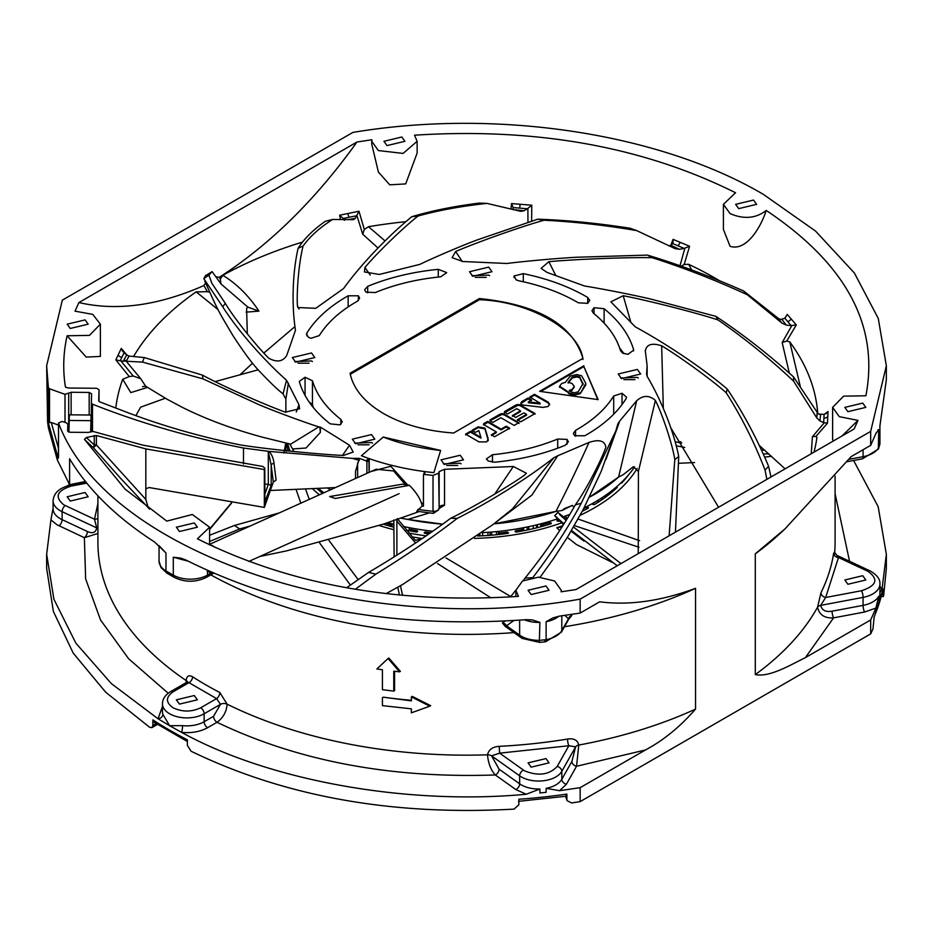 <?xml version="1.0" encoding="UTF-8"?>
<svg xmlns="http://www.w3.org/2000/svg" width="933" height="933" viewBox="0 0 933 933"><rect width="100%" height="100%" fill="white"/><g stroke="black" fill="none" stroke-linecap="round" stroke-linejoin="round"><path stroke-width="1.4" d="M559.637 790.683L546.12 788.338A24.41 14.088 0 0 0 561.806 779.3A4.887 3.79 -150.6 0 0 566.448 784.163L559.637 790.683L580.151 787.674L645.426 749.992L576.547 766.261A4.887 3.79 29.4 0 1 571.906 761.41L575.614 746.866L568.862 745.747L499.645 753.153L491.574 755.858L499.108 769.2A4.887 3.091 -54.6 0 1 495.318 774.961C390.53 778.554 297.767 761.001 217.016 722.282A4.887 2.822 60 0 1 213.564 716.299L220.491 704.333L216.584 698.607L188.967 682.664A4.887 2.962 122.7 0 0 192.595 676.798A368.593 212.806 0 0 0 205.866 684.869A368.593 212.806 0 0 0 219.85 692.531L227.116 704.182A368.593 212.806 0 0 0 487.504 754.82C488.694 749.642 492.601 746.82 499.213 746.353A368.593 212.806 0 0 0 567.532 739.053C573.877 738.12 577.632 740.126 578.775 745.059A368.593 212.806 0 0 0 695.54 709.103L695.54 588.315A368.593 212.806 180 0 1 564.465 626.731M571.906 761.41L561.806 779.3L561.806 771.323A24.41 14.088 0 0 1 521.337 776.921A24.41 14.088 0 0 1 519.646 775.836L519.646 783.813A4.887 3.091 -54.6 0 1 515.856 789.575L495.318 774.961C490.91 770.192 488.297 763.486 487.504 754.82A4.887 2.822 180 0 1 491.574 755.858L519.646 775.836A4.887 3.091 -54.6 0 1 523.436 770.075L524.789 770.95C538.469 776.338 549.257 774.845 557.164 766.471A4.887 3.79 -150.6 0 1 561.806 771.323L575.614 746.866A4.887 2.822 0 0 1 578.775 745.059L576.547 766.261L566.448 784.163M182.518 725.641A4.887 0.711 96 0 1 181.655 732.405L169.619 725.722L182.518 725.641A24.41 14.088 0 0 0 204.14 721.734L204.14 713.768A24.41 14.088 0 0 1 169.619 713.768A24.41 14.088 0 0 1 162.47 703.797C162.482 699.027 165.211 694.957 170.634 691.598A4.887 2.822 60 0 1 173.072 691.843C165.607 697.161 165.607 702.467 173.072 707.785C182.273 712.101 191.487 712.101 200.688 707.785A4.887 2.822 -120 0 1 204.14 713.768L220.491 704.333A4.887 2.822 0 0 1 227.116 704.182C226.521 711.809 223.15 717.839 217.016 722.282L207.593 727.717C200.268 731.717 191.615 733.28 181.655 732.405C269.182 780.734 406.683 805.412 526.259 794.251L515.856 789.575M97.907 528.719A4.887 2.822 0 0 0 96.717 527.891C95.761 532.615 92.67 533.828 87.422 531.518A4.887 2.507 -64.9 0 1 84.355 537.688L56.785 524.661L50.93 519.821L53.111 507.96A24.41 14.088 0 0 0 53.076 508.707A24.41 14.088 0 0 0 60.237 518.678A24.41 14.088 0 0 0 62.114 519.658L62.114 511.681A4.887 2.507 -64.9 0 1 65.193 505.511L63.677 504.73C54.347 496.834 56.936 490.595 71.444 486.035A4.887 1.236 79.3 0 0 70.535 485.218C59.642 487.609 53.822 492.776 53.076 500.741A24.41 14.088 0 0 0 60.237 510.701A24.41 14.088 0 0 0 62.114 511.681L96.717 527.891L94.501 519.238A4.887 3.965 -171.2 0 0 97.907 518.27M188.081 561.165L173.305 557.223L180.687 558.109L185.48 559.823C283.725 608.899 397.318 628.842 526.259 619.664L532.288 619.897L539.904 622.381L539.356 641.496M519.646 620.177L519.646 635.128A4.887 3.091 125.4 0 0 520.602 637.332L522.352 638.452L539.671 642.394L545.618 641.752L561.421 632.142L568.78 619.104L564.943 615.372M847.899 584.268L844.82 579.988L862.745 575.696L865.812 579.988L847.899 584.268M531.145 767.148L528.066 762.867L545.98 758.576L549.059 762.867L531.145 767.148M179.463 704.1L176.384 699.82L194.309 695.528L197.376 699.82L179.463 704.1M70.255 501.056L67.188 496.776L85.101 492.484L88.18 496.776L70.255 501.056M264.82 501.896L271.188 485.288L271.188 465.182A2.437 1.913 -5.4 0 1 274.034 463.561L276.086 480.133L273.311 482.093L271.188 465.182L268.296 451.549L269.089 451.409L243.49 448.038C189.656 437.344 139.32 422.731 92.495 404.187L91.341 402.963L91.341 431.373L91.341 402.986M194.309 522.935L176.384 527.215L179.463 531.507L197.376 527.215L194.309 522.935M58.441 453.496L57.356 455.234L57.356 460.016L48.411 427.85L48.376 421.273A2.437 1.411 0 0 0 49.076 422.136A2.437 1.411 0 0 0 49.519 422.334L49.519 388.781L48.376 387.72L46.65 365.783L62.324 300.158L352.849 132.428C495.855 108.38 659.048 132.999 763.381 194.379L815.594 231.116L854.395 273.019L878.28 318.491L886.35 365.783L870.676 431.396L580.151 599.126C360.546 638.522 106.689 552.803 58.511 422.987L58.511 456.482M545.98 585.982L528.066 590.262L531.145 594.543L549.059 590.262L545.98 585.982M862.745 403.103L844.82 407.383L847.899 411.675L865.812 407.383L862.745 403.103M753.537 200.059L735.624 204.339L738.691 208.63L756.616 204.339L753.537 200.059M401.855 137.011L383.941 141.303L387.02 145.583L404.934 141.303L401.855 137.011M85.101 319.891L67.188 324.171L70.255 328.463L88.18 324.171L85.101 319.891M371.521 434.58L352.347 439.163L355.636 443.746L374.809 439.163L371.521 434.58M372.43 443.14L371.521 442.545L354.727 443.14M460.191 455.257L441.017 459.841L444.306 464.424L463.479 459.841L460.191 455.257M461.1 463.829L460.191 463.234L443.385 463.829M479.399 298.548L350.05 373.223C353.315 388.886 364.511 402.345 383.65 413.611C403.161 424.655 426.474 431.128 453.601 433.017L582.95 358.33C572.535 324.497 538.014 304.566 479.399 298.548L479.399 299.738L350.26 374.296M637.367 369.421L618.194 374.005L621.483 378.588L640.656 374.005L637.367 369.421M638.277 377.993L637.367 377.399L620.573 377.993M488.694 267.13L469.521 271.713L472.809 276.296L491.983 271.713L488.694 267.13M489.615 275.702L488.694 275.107L471.9 275.702M311.517 352.966L292.344 357.549L295.633 362.132L314.806 357.549L311.517 352.966M312.427 361.538L311.517 360.943L294.723 361.538M531.448 399.895L527.915 398.099L521.944 401.552L520.742 403.208L521.944 404.875L542.913 407.394L548.009 406.52L549.607 404.292L548.009 402.053L534.539 394.344L534.539 395.137L529.816 397.796L529.816 397.003L540.114 403.184L540.114 403.977L528.3 402.753L528.3 401.96L531.53 400.012L531.448 400.7L528.125 398.846L520.812 403.604M515.634 417.436L523.961 412.876L526.55 414.369L526.55 415.173L517.372 420.468L517.372 419.663L520.766 421.798L535.052 413.552L520.136 404.875L517.943 404.467L517.943 405.26L504.333 412.841L504.333 412.036L507.529 413.984L516.73 408.666L520.451 410.812L520.451 411.605L512.509 416.188L512.509 415.395L515.634 417.436M483.726 424.62L496.298 431.897L496.298 432.69L491.458 435.489L491.364 434.813L494.572 436.737L509.651 428.224L509.558 428.9L506.199 427.022L501.091 429.903L487.877 422.287L483.387 424.888L483.737 423.629L483.737 424.433M488.297 440.738L484.985 428.9L478.104 427.641L472.121 431.093L472.04 430.416L475.445 432.387L478.804 430.521L480.927 437.332L470.43 431.349L465.625 434.125L478.979 441.892L486.711 441.892L488.227 438.953L484.985 428.107L478.104 426.848L472.121 430.3L472.04 431.209M567.089 439.408L557.712 439.011C538.038 447.117 516.287 452.353 492.461 454.721L486.361 458.978L488.321 461.042L494.723 462.22C520.497 459.654 544.021 453.998 565.305 445.228L568.36 441.787L567.089 439.408L567.089 444.166M594.029 307.703L591.954 310.654L593.33 313.126C607.383 324.474 616.456 337.035 620.55 350.796L622.591 353.082L627.932 354.318L633.635 350.19L633.542 349.49C629.099 334.609 619.29 321.022 604.106 308.73L594.029 307.703L594.029 313.686M305.068 377.247L299.365 381.364L299.458 382.075C304.03 397.376 314.269 411.301 330.165 423.839L340.079 424.865L342.248 421.856L340.813 419.349C326.118 407.768 316.66 394.916 312.45 380.769L305.068 377.247L305.068 395.429M513.955 276.809L514.095 275.981L516.089 279.795L518.818 280.798C541.572 285.51 561.409 292.845 578.343 302.805L587.708 303.353L589.784 300.403L587.708 297.452C569.375 286.676 547.904 278.745 523.296 273.637L514.095 275.981L514.095 277.637M358.377 295.796L348.149 295.808C329.489 306.386 315.739 318.783 306.899 332.988L306.479 334.411L308.625 337.396L310.969 338.306L319.296 335.577C327.46 322.433 340.172 310.981 357.432 301.207L359.637 298.175L358.377 295.796L358.377 300.554M786.309 325.104L791.102 325.594L784.886 318.246L781.761 319.203L786.309 325.104L781.901 323.051L778.029 318.153L743.589 290.968C714.433 278.116 685.708 267.176 657.392 258.173L647.502 255.094L652.155 257.695C625.856 257.193 573.27 259.374 548.861 261.695L541.082 268.377L547.146 272.459L584.583 286.023C601.307 288.659 633.355 294.91 651.619 299.283L715.926 316.357L717.967 319.914C744.312 338.084 769.538 358.494 793.621 381.165L816.713 417.786L817.25 412.409L793.528 376.885C768.652 354.4 742.785 334.224 715.926 316.357M371.731 141.303L371.731 144.09L378.39 172.034L389.761 184.839L405.692 183.906L417.133 153.082L417.133 141.303L403.126 153.409L378.39 150.563L371.742 141.303L371.894 139.752L356.966 142.014C315.587 199.814 269.672 244.912 219.232 277.323L220.305 279.06L222.847 275.317C236.69 283.795 248.738 295.738 258.977 311.121L246.16 312.135M723.413 204.339L723.413 229.425L730.061 246.3C746.377 251.665 760.92 227.162 766.215 210.438C755.998 218.45 743.939 219.512 730.061 213.61L723.425 204.339L735.554 192.746C643.035 146.609 536.032 127.424 414.52 135.192L417.133 141.303M841.974 436.003L857.998 420.398L839.268 416.654L832.621 407.383L832.621 439.63L833.449 440.924M832.621 407.383L843.584 396.163L865.894 395.79C879.352 325.64 846.126 263.852 766.215 210.438M652.155 257.695L653.567 258.149C684.46 268.039 715.693 280.238 747.275 294.723L781.901 323.051M342.469 455.409L349.525 445.239L353.175 452.062L343.379 455.467C318.293 454.313 265.928 449.1 240.073 444.866C198.916 436.422 160.184 425.18 123.879 411.15L99.446 401.75L98.723 400.758L99.026 389.714L99.026 401.435L99.026 389.691L96.624 388.28L68.377 388.023L65.602 387.16M209.587 544.336L209.587 527.215L192.326 514.491L166.785 521.115L125.045 489.102L84.448 439.396L93.405 447.712L120.415 478.151L148.207 507.68A351.508 202.939 0 0 0 149.397 509.15M148.207 507.68L145.828 499.447L145.828 488.764L149.117 487.539L264.342 507.412L273.311 482.093M147.461 387.428L130.783 392.606L122.724 379.276A351.508 202.939 0 0 0 115.785 408.036M218.1 309.628L196.163 291.877A351.508 202.939 0 0 0 133.489 356.639M302.549 242.079A351.508 202.939 0 0 0 222.847 275.317M405.913 221.681A351.508 202.939 0 0 0 368.5 226.696L385.049 240.924M719.693 280.821A351.508 202.939 0 0 0 715.051 278.092A351.508 202.939 0 0 0 688.636 264.307L684.181 264.471L689.58 246.254L673.066 239.373L670.827 245.192M817.693 413.086A351.508 202.939 0 0 0 789.796 341.933L800.257 386.285M813.984 452.167A351.508 202.939 0 0 0 816.876 437.799L816.923 437.367M423.465 474.909L425.238 471.655L433.857 472.646L440.644 450.441L383.241 437.052L361.398 455.747L368.943 458.57L369.06 472.401M358.062 444.808L369.095 444.808M446.72 465.485L457.765 465.485M623.909 379.649L634.941 379.649M475.235 277.358L486.28 277.358M298.059 363.194L309.091 363.194M580.233 393.633L574.413 395.172L569.072 393.843L566.448 390.682L559.59 386.239L561.724 383.486L565.328 382.343L570.25 376.127L576.746 374.541L581.656 375.789L585.819 383.451L585.807 384.839L580.233 393.633L585.819 383.451M580.198 393.668L580.198 392.875L574.413 394.367L568.967 392.98L568.967 393.784M209.575 527.215L197.446 538.819C289.965 584.956 396.968 604.141 518.48 596.374L515.867 590.262L522.515 580.991L538.563 577.154L554.61 580.991L561.258 590.262L561.106 591.802L576.034 589.551L854.08 429.017L857.998 420.398M816.876 437.799L816.013 436.341L827.454 423.22L828.026 411.511L825.857 413.82M789.796 341.933L786.776 341.023L796.292 324.929L787.289 314.409L784.641 318.351M531.623 221.063L531.763 205.213L511.517 203.569L511.027 208.864M368.5 226.696L364.302 229.483L358.995 211.231L339.659 215.208L340.463 219.325M46.65 365.783L47.583 421.786L48.411 427.85M50.93 519.821L46.65 554.319L46.65 568.279L53.356 611.407L73.24 653.158L105.674 692.204L149.63 727.297L151.916 727.635L152.86 725.431L152.86 719.891L153.805 722.084L187.381 741.537M152.86 719.891A419.85 242.393 0 0 0 187.381 739.822L187.381 745.362L191.055 751.217C284.682 796.595 392.338 815.897 514.025 809.121L518.876 804.794L518.876 799.254A419.85 242.393 0 0 0 566.879 794.111L566.879 799.663L565.806 796.292M580.151 787.674L580.151 801.622L571.626 802.951L567.031 800.631L566.879 799.663M499.108 769.2L519.646 783.813A24.41 14.088 0 0 0 521.337 784.898A24.41 14.088 0 0 0 539.904 789.003L539.904 792.992L546.12 792.327L546.12 788.338M539.904 789.003L526.259 794.251M162.47 703.797L162.47 711.774A24.41 14.088 0 0 0 162.867 714.293L169.619 725.722L158.062 718.783L162.47 706.409M46.65 554.319L53.927 599.278L75.865 643.152L111.342 683.597L158.062 718.783A4.887 3.919 -17.5 0 0 162.867 714.293M66.721 486.175L69.52 484.554M784.268 529.571L778.915 534.516A368.593 212.806 180 0 1 755.287 553.817L784.956 528.941L851.164 456.61L870.676 445.344L870.676 431.396M97.907 495.796L97.907 542.365A368.593 212.806 0 0 0 186.227 680.577C186.588 675.993 188.711 674.734 192.595 676.798M513.978 632.621A368.593 212.806 180 0 1 210.8 574.856M382.413 697.662L382.413 705.628L411.383 708.835L411.383 712.824L429.786 706.188L411.383 696.881L411.383 700.87L383.23 697.184A368.593 212.806 0 0 0 411.383 700.298M411.383 696.881L412.234 696.38L430.684 705.663L429.786 706.188M394.589 671.27L394.589 690.63L393.761 691.108L393.761 671.177L399.557 671.818L388.058 658.523L376.862 668.973L382.413 669.754L382.413 689.685L393.761 691.108M388.058 658.523L388.874 658.057L400.397 671.34L399.557 671.818M870.676 445.344L875.889 433.507L878.734 429.681L878.338 449.158L862.465 458.803A4.887 1.236 79.3 0 0 863.072 456.68A24.41 14.088 0 0 0 878.734 447.618A419.85 242.393 0 0 0 879.889 444.038L879.901 425.763M877.918 429.821L878.734 429.681A24.41 14.088 180 0 1 876.157 432.865M879.912 425.623A24.41 14.088 180 0 1 879.889 426.101L886.35 379.731L886.35 365.783M580.151 801.622L870.676 633.892L870.676 619.944L805.401 657.625C788.712 665.894 769.305 677.44 755.287 674.594L755.287 553.817M870.676 619.944L875.889 608.094L864.588 612.025L833.589 617.856L805.401 657.625M755.287 674.594A368.593 212.806 0 0 0 817.576 607.185C819.256 614.859 824.585 618.416 833.589 617.856A4.887 1.236 -100.7 0 1 832.084 611.197C825.682 612.27 821.891 610.322 820.713 605.365L863.072 597.388A24.41 14.088 0 0 0 879.924 583.988L879.924 591.965A24.41 14.088 0 0 1 879.889 592.712L879.889 596.7L878.734 600.292L878.734 596.304L875.889 608.094M569.247 391.277L572.081 390.262L574.203 386.868M583.078 384.781L579.731 377.702L576.606 376.92L572.174 378.04L568.115 383.09M583.078 383.988L579.731 376.897L576.606 376.116L572.174 377.247L568.115 382.297L572.092 383.475L574.238 386.472L572.081 389.469L569.247 390.484L570.891 391.872L574.425 392.793L578.285 391.743L583.102 383.37M579.545 376.804L579.545 377.597M576.606 376.116L576.606 376.92M572.174 377.247L572.174 378.04M126.76 354.855L124.019 352.802L120.182 360.779L123.249 361.223L126.76 354.855L129.011 356.079L126.247 361.258L142.516 362.097L202.939 378.845L202.473 375.124L144.277 357.561L129.011 356.079M348.977 219.488L355.24 218.38L356.663 215.745L343.192 218.474L344.394 220.316M514.666 209.785L523.961 210.765L527.402 208.782L513.325 207.581L512.905 209.598M511.517 203.569L513.29 207.966M671.014 245.437L679.504 249.286L684.192 248.423L672.728 243.595L671.014 245.437L668.938 245.846M820.643 414.462L819.897 420.911L823.664 422.614L824.107 414.439L818.498 414.042L817.25 412.409M279.212 512.928L234.486 525.454L239.688 528.941L250.277 525.979M234.486 525.454L209.587 535.262M209.587 541.478L239.688 528.941M409.447 485.347L335.262 498.455L329.676 496.554L402.52 484.169L409.447 485.347C416.538 492.542 420.795 499.435 422.229 506.024L416.748 511.237L433.367 513.383L438.533 509.943L438.673 509.01A4.887 2.822 180 0 1 433.017 511.296L433.017 475.422L424.398 474.43L425.238 471.655M568.967 392.98L566.448 390.682M366.902 473.381L366.902 461.917L366.063 460.82L359.38 458.36L355.52 471.387L355.52 478.512L355.52 471.387M84.448 439.396L86.326 437.495L96.402 435.513L96.402 444.913A2.437 1.411 0 0 0 94.268 444.866L93.405 447.712L96.402 444.913L145.828 499.447M123.436 360.884L126.748 360.255M210.088 273.007L205.388 275.76L203.826 278.675L222.707 306.782L225.296 303.365L211.861 283.282L208.899 275.118L212.118 271.631L210.088 273.007M205.388 275.76L212.118 271.631L220.969 283.912L220.305 279.06M355.24 218.38L353.63 219.617M523.961 210.765L520.917 211.359M679.504 249.286L675.177 248.668M781.924 319.424L778.81 319.098M819.897 420.911L816.713 417.786M438.498 510.036L439 508.415A4.887 3.93 17 0 0 439.14 507.482L438.673 473.136L439.14 471.597L444.54 469.299L444.54 505.173L438.895 508.66M433.857 512.509L433.017 511.296A192.839 111.33 0 0 1 417.902 509.395M259.817 556.488L286.349 550.925L383.521 524.078L419.139 511.599M566.459 391.487L559.613 386.822M574.413 395.172L574.413 394.367M422.229 506.024L423.442 506.187L423.442 475.095L424.398 474.43L423.442 475.095M368.943 458.57L369.06 460.062L366.902 461.917M274.034 463.561C273.556 458.674 271.911 454.616 269.089 451.409L352.406 458.395L359.38 460.401M271.188 485.288L268.307 484.402L268.296 451.549M58.441 457.263L58.511 422.987L62.126 421.436L66.616 422.964L67.829 424.2L67.642 430.848L70.045 432.259L88.11 432.411L93.16 431.478L143.006 445.169L262.931 466.5L264.82 468.168L264.342 469.544L145.828 448.901L96.402 435.513M264.879 502.56L264.82 468.168L264.82 503.237M264.342 507.412L264.342 469.544M684.192 248.423L689.58 246.254M673.066 239.373L673.043 243.047M527.402 208.782L531.763 205.213M356.663 215.745L358.995 211.231M339.659 215.208L343.192 218.474M100.379 324.171L89.416 335.39L67.106 335.775L86.233 357.094L100.379 356.418L100.379 324.171L92.752 314.374L75.002 311.156L78.92 302.549C116.683 311.307 158.353 305.639 203.919 285.556L207.371 291.702L209.622 292.134M203.919 285.556L205.377 283.2M126.725 354.832L121.278 348.417L122.864 351.764M121.278 348.417L115.832 359.905L120.182 360.779M115.832 359.905L129.255 376.57L133.232 376.034L140.708 378.693L126.247 361.258M120.812 360.838L133.232 376.034M823.664 422.614L827.454 423.22M828.026 411.511L824.107 414.439M791.102 325.594L796.292 324.929M787.289 314.409L784.886 318.246M688.636 264.307L691.75 269.987M66.138 387.545L65.368 386.705C62.721 369.69 63.304 352.709 67.106 335.775M330.609 489.743L327.553 488.146M290.723 444.131L318.794 426.906L320.369 427.081L320.369 432.387L306.001 448.027L292.577 448.96L289.766 443.933M319.844 427.291L320.369 432.387M125.535 361.071L123.249 361.223M142.516 362.097L144.277 357.561M129.255 376.57L122.724 379.276M290.035 443.991L262.465 437.192C232.958 429.192 206.438 419.337 182.88 407.628L167.427 399.429L145.688 386.262L140.708 378.693M203.826 278.675L208.899 275.118M216.538 276.856L219.232 277.323M220.969 283.912L247.875 307.12L258.977 311.121M247.315 333.897L246.604 308.543L247.723 307.12M207.371 291.702L196.163 291.877M296.251 412.001L298.957 404.759L286.513 380.267L283.049 393.878L285.871 399.149L285.871 412.363M288.379 383.101L285.871 399.149M332.568 219.477L325.349 221.296C313.185 229.775 304.1 238.79 298.082 248.33L303.12 245.985C309.838 236.574 319.657 227.734 332.568 219.477L353.152 219.652M356.849 215.325L362.715 234.206L364.302 229.483M362.715 234.206L377.993 248.015M298.082 248.33C292.495 272.937 291.562 305.091 295.469 330.317L286.769 355.333C282.967 361.666 276.949 362.634 268.727 358.225C256.19 345.746 233.88 317.931 225.296 303.365M486.944 203.394L479.224 203.091C453.928 206.275 431.431 210.823 411.721 216.748L418.077 216.024C438.277 210.403 461.229 206.193 486.944 203.394L520.171 211.208M527.88 208.456L527.961 222.217M411.721 216.748C387.09 236.97 360.395 265.17 343.601 288.495L315.762 308.31L297.837 307.528L297.452 306.024L299.026 309.045M669.509 245.904L670.722 245.286M636.598 230.568L630.16 228.247C597.505 223.185 566.693 220.165 537.758 219.185L543.962 220.246C573.084 221.622 603.966 225.063 636.598 230.568L674.874 248.516M684.857 248.26L679.994 265.753M681.358 266.232L684.181 264.471M537.758 219.185L476.88 240.049C460.296 246.23 433.099 257.94 419.885 264.366L379.288 274.454L364.418 271.935L364.92 267.514L370.284 275.06M781.761 319.203L779.895 319.378L778.029 318.153M743.589 290.968L747.275 294.723M791.802 325.629L782.169 342.574L786.776 341.023M782.169 342.574L789.33 373.107M647.502 255.094L576.851 257.24C557.211 258.266 523.705 261.333 506.864 263.479L462.791 261.52L452.108 257.636L455.642 251.513L462.278 261.52M793.528 376.885L793.621 381.165M824.224 422.824L812.41 436.726L816.013 436.341M812.41 436.726L811.244 453.753M771.008 476.985L768.582 466.302C757.048 438.708 743.274 412.957 727.262 389.049L726.201 392.746C741.502 416.783 754.459 442.569 765.06 470.092L766.868 479.364M768.582 466.302L765.06 470.092M727.262 389.049C703.26 368.582 667.06 344.172 635.256 326.842L610.87 301.849L623.209 295.714L630.965 322.655M675.457 532.148L678.711 456.529L674.792 459.514L669.124 535.799M678.711 456.529C673.929 431.874 661.509 400.525 647.269 376.582L646.592 374.413M646.592 374.063L647.129 365.783L647.129 376.337M638.254 553.619L638.417 471.457L633.32 466.71L623.326 474.605L618.614 477.031L636.679 400.747L619.722 421.016L605.937 459.502M525.081 578.075L532.755 577.679C551.893 552.628 568.057 527.821 581.236 503.26L575.358 504.846C561.573 529.139 544.814 553.549 525.081 578.075L523.18 580.629M515.867 590.123L510.421 596.922M619.722 421.016L617.891 423.757M572.116 505.406L562.039 510.514L555.916 511.401C567.439 488.939 578.472 465.94 589.038 442.405L557.712 455.794L531.868 495.131L493.837 523.88A180.64 104.286 0 0 0 556.068 511.354M574.087 507.062L572.419 505.523L564.523 508.52L562.039 510.514M355.31 589.271L375.847 574.145C405.307 556.08 432.434 537.501 457.217 518.398L450.732 518.235C425.611 536.918 398.239 554.983 368.582 572.419L346.586 587.767M375.847 574.145L368.582 572.419M557.712 455.794L553.794 457.8L512.509 508.847L492.554 524.871L402.52 584.559L386.11 593.633M429.32 512.94L407.861 519.424L400.91 518.188M618.754 476.903A180.64 104.286 0 0 1 594.228 494.525A180.64 104.286 0 0 1 589.516 497.161L618.614 477.031M493.977 523.868L555.916 511.401M407.861 519.424L442.627 524.159A180.64 104.286 0 0 1 407.558 519.366M292.577 448.96L293.907 451.56A180.64 104.286 0 0 1 292.379 448.551M438.673 473.136L433.017 475.422M312.45 380.769L312.45 404.689L313.406 407.651M312.45 404.689L308.975 401.75M624.025 353.724L619.594 347.822M480.927 437.332L480.927 438.137L470.43 432.142L465.707 434.801L465.707 433.997M489.895 420.83L492.857 422.404L500.904 417.762L514.165 425.425L519.005 422.626L519.005 423.43L504.252 414.917L501.942 414.415L489.895 420.83L489.895 420.037L500.158 414.112L500.158 414.905M534.959 413.436L534.959 414.229L520.136 405.668L517.943 405.26M549.572 404.689L548.009 402.846L534.539 395.137M597.785 399.581L583.871 366.576L540.732 391.487M582.95 359.532C580.303 330.48 529.722 301.277 479.399 299.738M67.829 427.326L68.692 426.498L68.506 431.921M91.341 402.963L91.586 393.843L89.183 392.443L71.13 392.28L65.007 394.332L49.519 388.781M565.993 795.324L566.879 794.111M873.918 617.949L883.073 588.991L883.073 594.531L881.883 594.403M870.676 633.892L872.973 628.97L874.174 616.701A419.85 242.393 0 0 0 883.073 588.991M883.073 594.531L883.318 596.607L881.37 596.397M383.241 437.052L361.398 455.747A187.965 108.52 180 0 0 433.857 472.646L440.644 450.441A148.907 85.964 180 0 1 383.23 437.052M359.38 458.36L352.406 458.395M243.49 464.016L243.49 448.038M264.879 483.982L268.296 484.402L264.879 494.093M58.441 448.26L51.28 422.497L58.441 425.063M51.28 422.497L49.519 422.334L48.539 423.512L48.411 422.766M349.525 445.239L320.369 427.081M318.794 426.906C303.482 421.973 274.803 411.418 258.709 404.56L202.939 378.845M202.473 375.124C221.844 385.749 264.051 404.432 285.3 412.153L299.61 408.759L298.957 404.759M286.513 380.267C262.698 358.925 237.612 330.165 222.707 306.782M303.12 245.985C299.038 261.112 296.402 291.656 297.452 306.024M418.077 216.024C402.356 228.282 375.521 254.557 364.92 267.514M543.962 220.246C520.229 226.871 475.387 242.918 455.642 251.513M548.861 261.695L555.532 275.037M785.096 468.844L759.287 445.449M717.967 319.914C695.05 312.403 646.709 300.216 623.209 295.714M718.573 507.249L670.827 427.909M726.201 392.746C711.937 379.906 678.886 356.103 661.66 345.781L663.328 408.386M661.66 345.781C651.852 342.656 646.406 344.417 645.333 351.088L647.129 365.783M645.228 350.505L645.333 351.088M674.792 459.514C672.483 444.26 662.372 414.252 655.398 400.444L638.417 471.457M655.398 400.444C649.24 395.032 643 395.137 636.679 400.747M617.868 423.839L615.757 431.081L581.236 503.26M575.358 504.846C585.656 490.665 600.899 461.31 605.867 447.152L605.879 447.105M605.867 447.152C604.759 440.714 599.149 439.128 589.038 442.405M553.794 457.8C527.588 478.291 489.907 502.024 457.217 518.398M450.732 518.235C471.352 508.403 508.555 486.466 524.404 475.224L526.352 473.206L513.325 466.5L444.54 469.299M494.688 494.163L513.325 466.5M622.031 393.26L613.704 395.989C605.54 409.12 592.828 420.573 575.568 430.358L573.363 433.379L574.623 435.758L584.851 435.758C603.511 425.18 617.261 412.783 626.101 398.578L626.521 397.155L622.031 393.26L622.031 404.537M446.639 272.576L438.277 269.345C412.503 271.9 388.979 277.567 367.695 286.338L364.64 289.766L365.911 292.146L375.288 292.554C394.962 284.437 416.713 279.2 440.539 276.844L446.639 272.763M465.707 434.23L465.625 434.918M509.558 428.095L506.409 426.276L506.199 427.022M506.199 426.229L505.989 427.069M505.989 426.276L501.091 429.11L501.091 429.903M501.091 429.11L487.877 421.483L487.458 422.287M487.458 421.483L483.737 423.629M496.298 431.897L491.364 434.813M519.005 422.871L504.252 414.112L504.252 414.917M504.252 414.112L501.942 413.622L501.942 414.415M501.942 413.622L500.158 414.112M520.451 410.812L512.509 415.628M526.55 414.369L517.372 419.663M517.943 404.467L516.007 404.957L516.007 405.75M516.007 404.957L504.671 411.5L504.671 412.304M534.539 394.344L534.329 395.195M534.329 394.391L529.816 397.003M540.114 403.184L528.3 401.96M583.871 365.783L539.624 391.324L598.146 399.627L583.871 366.576M67.829 424.177L67.829 431.373L67.829 424.177M878.571 448.633L879.889 444.038A24.41 14.088 0 0 0 879.924 443.28L879.866 444.33M544.884 640.913L546.12 639.653L546.12 621.716L552.954 617.879L559.637 616.095L580.151 613.074L580.151 599.126M883.656 595.709L886.35 568.279L886.35 554.319L878.175 506.712L853.602 460.47M85.451 481.51L69.602 484.682L69.602 458.779C88.262 489.802 116.59 517.535 154.563 541.98L165.981 552.989L159.625 546.202M78.92 302.549L356.966 142.014M513.698 620.597L506.561 625.81L504.87 626.125L520.602 637.332M69.602 484.682L57.356 460.016M165.981 552.989L165.981 570.926A4.887 2.857 120.6 0 0 166.984 573.165L161.012 567.614L159.042 561.083A24.41 14.088 0 0 0 165.981 570.926A419.85 242.393 0 0 0 169.619 573.06A419.85 242.393 0 0 0 173.305 575.16A24.41 14.088 0 0 0 207.616 575.043L207.289 570.413M207.756 570.623L210.368 573.445L207.616 575.043A4.887 2.822 60 0 1 206.601 577.27L212.864 573.667L210.368 573.445L211.441 572.267M878.734 596.304A24.41 14.088 0 0 1 863.072 605.365L863.072 597.388A4.887 1.236 -100.7 0 0 861.556 590.729C876.81 585.644 878.898 579.148 867.807 571.253A4.887 2.507 115.1 0 1 869.883 570.821C876.973 574.845 880.32 579.241 879.924 583.988M879.924 586.6L882.07 588.828L879.889 592.712M882.07 588.828L886.35 554.319M695.54 588.315C661.03 601.109 629.075 605.61 599.662 601.808L580.151 613.074M570.961 614.509L571.824 615.523L568.803 619.057M505.161 626.335L502.409 622.952A4.887 4.164 54.1 0 1 506.561 625.81L519.646 635.128A24.41 14.088 0 0 0 521.337 636.213A24.41 14.088 0 0 0 539.904 640.318A419.85 242.393 0 0 0 546.12 639.653A24.41 14.088 0 0 0 561.806 630.615L568.244 619.209A4.887 4.63 138.9 0 1 571.824 615.523M502.409 622.952L504.916 621.11M187.311 681.86A4.887 2.822 180 0 0 186.227 680.577L186.075 682.688M168.197 693.231L128.649 658.768L100.531 619.979L85.638 578.88L84.355 537.688L97.907 533.489M173.072 691.843L188.967 682.664L186.833 682.256L187.498 681.591L187.405 682.408M834.487 554.645L834.417 552.091L838.499 557.514L825.67 597.482L820.713 605.365A4.887 2.822 180 0 0 817.576 607.185L820.97 592.723A368.593 212.806 0 0 0 833.635 553.281L834.452 552.313M200.688 707.785L216.584 698.607A4.887 2.671 117.5 0 0 219.85 692.531M523.436 770.075L499.645 753.153L499.213 746.353M557.164 766.471L568.862 745.747A4.887 1.096 80.7 0 1 567.532 739.053M645.426 749.992C663.503 740.335 680.204 726.714 695.54 709.103M861.556 590.729L825.67 597.482A4.887 3.837 26.3 0 1 820.97 592.723M867.807 571.253L838.499 557.514A4.887 3.965 8.8 0 1 833.635 553.281M68.949 432.084L69.345 414.823L91.072 415.022L91.072 431.431M90.979 431.454L90.968 425.355L90.793 431.512M90.688 431.547L91.072 415.022M69.194 420.456L90.921 420.655M209.622 544.872A15.873 7.977 65.7 0 1 214.87 547.344M405.435 484.682L393.668 470.978L376.057 469.241L209.027 544.592M371.136 471.468L390.822 466.267L407.698 485.055M423.442 503.307A187.965 108.52 180 0 1 421.658 503.05M287.667 443.467A180.64 104.286 0 0 0 290.081 451.164M318.713 488.729A180.64 104.286 0 0 0 323.903 492.776M387.848 522.643A180.64 104.286 0 0 0 393.889 524.253M403.418 526.48A180.64 104.286 0 0 0 432.737 531.215M482.279 532.65A180.64 104.286 0 0 0 557.607 518.806M563.287 516.812A180.64 104.286 0 0 0 569.818 514.305M584.046 507.949A180.64 104.286 0 0 0 594.228 502.502A180.64 104.286 0 0 0 634.615 466.92M417.098 531.973L417.098 530.679L417.727 531.437L416.351 532.02A176.734 102.035 -0 0 1 406.38 530.131M549.759 524.183L549.759 522.585L550.995 522.737L551.123 523.728M551.31 523.553L550.878 523.833A176.734 102.035 -0 0 1 516.392 532.067L515.028 531.472L515.657 530.725L515.657 532.02M507.284 533.466L507.284 532.008L508.485 533.058M428.923 533.886A176.734 102.035 -0 0 1 424.935 533.349L424.2 532.883M607.675 493.825L607.675 495.563M422.206 538.504A180.687 104.321 180 0 1 412.211 536.872M446.044 557.969L510.724 596.56M305.686 489.428L309.255 499.377M328.952 540.405L358.26 579.755M561.596 522.877A180.687 104.321 180 0 1 474.442 538.399M426.078 535.857A180.687 104.321 180 0 1 408.852 533.046M393.784 529.676A180.687 104.321 180 0 1 379.16 525.501M319.436 494.782A180.687 104.321 180 0 1 312.835 489.067M287.912 450.033A180.687 104.321 180 0 1 286.489 443.198M612.165 562.366L576.396 544.51L567.334 537.385M559.672 530.539L556.803 527.728L562.028 526.877M562.832 525.629A180.687 104.321 180 0 1 556.803 527.728M616.981 487.691L616.771 486.629M597.248 500.718A174.296 100.624 180 0 1 592.677 503.598L592.793 504.438L594.484 504.543A176.734 102.035 -0 0 0 617.214 487.469L616.981 486.723M588.291 508.112L588 507.202L588 508.275M558.435 519.669A174.296 100.624 180 0 1 557.258 520.089L556.989 520.906L558.575 521.279A176.734 102.035 0 0 0 559.625 520.906M637.157 468.459A180.687 104.321 180 0 1 580.128 515.284M620.48 483.282L621.67 483.026A176.734 102.035 0 0 0 628.935 474.384M586.554 509.068L586.554 507.132A174.296 100.624 180 0 1 583.673 508.672M586.554 507.132L588 507.202M588.291 507.424L588.198 508.17A176.734 102.035 0 0 1 582.297 511.261M565.631 518.655A176.734 102.035 0 0 0 567.672 517.838M564.08 517.442L563.672 516.672M541.606 526.539L541.175 523.716M541.606 524.323L542.936 524.614L542.936 526.177M549.759 522.585A174.296 100.624 180 0 1 542.936 524.614M522.97 530.865L522.97 529.373A174.296 100.624 180 0 1 515.657 530.725M522.97 529.373L523.635 528.848L522.981 527.821M498.63 534.516L498.397 531.413M498.63 532.475L499.785 532.953L499.785 534.387M507.284 532.008A174.296 100.624 180 0 1 499.785 532.953M508.543 532.766L507.809 533.384A176.734 102.035 -0 0 1 477.719 536.009M424.27 532.451L425.46 531.973L425.46 533.431M430.673 532.661A174.296 100.624 180 0 1 425.46 531.973M417.098 530.679A174.296 100.624 180 0 1 409.785 529.326L409.132 528.801L409.785 527.775M383.23 524.183A176.734 102.035 -0 0 0 393.831 527.192M389.831 526.119L389.831 524.544A174.296 100.624 180 0 1 385.737 523.355M389.831 524.544L391.172 524.253L391.172 526.48M391.592 523.658L391.172 524.253M317.232 488.81A176.734 102.035 -0 0 0 322.55 493.382M393.819 519.961L394.123 556.908M397.796 587.23L399.417 595.067M415.558 542.994L396.875 521.15L396.887 555.158M400.49 585.714L402.531 595.359M396.875 521.15L397.283 518.596L415.337 540.324L421.821 538.761M490.945 597.878L437.472 563.52M566.389 519.938L557.911 512.427L554.645 515.657L563.975 523.81M571.497 530.48L617.226 565.771M556.278 516.847L563.649 524.334M571.101 531.145L583.743 540.965M559.648 514.608L566.086 520.427M573.515 527.04L620.993 563.59M638.988 547.274L574.366 525.571M676.203 445.822L684.74 447.42M763.241 453.974L768.874 453.835M675.119 441.776L681.731 443.035M761.491 450.126L764.617 450.079M294.956 326.585L263.852 353.059M252.563 363.159L240.516 374.32M258.208 369.806L215.15 381.597M165.328 398.239L140.58 407.185L135.88 415.663M283.865 453.076L285.801 443.035L285.813 450.721M231.291 503.05L209.587 529.104M231.582 503.085L209.587 529.536M287.551 450.896L288.775 449.928L287.737 450.056L286.256 451.35M350.446 585.143L319.576 542.889M300.846 503.167L296.193 489.837M639.606 540.673L578.553 519.203A180.687 104.321 180 0 1 577.772 519.553M563.427 524.684L554.645 515.657M557.911 512.427L566.693 519.459M540.673 523.856L540.673 526.795M498.315 531.413L498.315 534.551M392.105 523.798L392.105 526.737M173.305 557.223L173.305 575.16A4.887 2.787 119.4 0 0 174.319 577.399C185.131 582.53 195.883 582.484 206.601 577.27M48.376 421.273L48.376 387.72M579.731 376.897L579.731 377.702M572.477 377.072L572.477 377.865M572.081 390.262L572.081 389.469M357.631 477.556L357.631 462.955M205.89 275.247L206.636 275.002L205.89 275.247M820.632 414.707L817.168 413.471M444.54 505.173A4.887 2.822 0 0 0 439.14 507.482L439.14 471.597M585.807 384.046L585.807 384.839M94.268 435.466L94.268 444.866L86.326 437.495M680.122 242.335A4.887 2.356 -67.3 0 1 677.825 245.764M520.136 204.304A4.887 0.595 -85.3 0 1 519.564 208.141M347.846 213.564A4.887 1.306 -101.6 0 0 349.152 217.284M118.071 355.088A4.887 3.837 -154.7 0 0 121.85 357.281M827.851 416.561A4.887 3.989 2.6 0 1 823.944 418.101M791.184 318.946A4.887 3.58 -40.6 0 1 787.674 321.535M424.107 472.903L423.547 474.745M68.692 426.498L68.692 393.411M65.007 422.416L65.007 394.332M156.103 723.565L152.86 725.431M368.792 458.488L366.063 460.82M145.828 488.764L145.828 448.901M306.899 335.822L306.899 332.988M348.149 295.808L348.149 306.91M523.296 281.754L523.296 273.637M587.708 297.452L587.708 303.353M613.704 414.182L613.704 395.989M575.568 430.358L575.568 436.212M340.813 424.363L340.813 419.349M633.542 350.89L633.542 349.49M604.106 308.73L604.106 323.075M438.277 269.345L438.277 277.066M367.695 286.338L367.695 292.88M557.712 448.202L557.712 439.011M492.461 454.721L492.461 462.232M484.985 428.107L484.985 428.9M478.104 426.848L478.104 427.641M470.629 431.396L470.629 432.189M470.43 431.349L470.43 432.142M470.22 431.396L470.22 432.189M506.409 426.276L506.409 427.069M487.877 421.483L487.877 422.287M487.667 421.436L487.667 422.229M512.427 415.512L512.427 416.305M520.136 404.875L520.136 405.668M548.009 402.053L548.009 402.846M534.749 394.391L534.749 395.195M528.323 398.099L528.323 398.892M528.125 398.053L528.125 398.846M527.915 398.099L527.915 398.892M521.944 401.552L521.944 402.345M92.495 431.349L92.495 404.187M58.511 458.068A419.85 242.393 180 0 1 57.356 455.234L48.539 423.512M71.13 392.28L71.13 414.847M68.645 431.979L68.645 426.754M561.806 615.803L561.806 630.615A4.887 3.79 29.4 0 1 561.421 632.142M539.904 622.381A24.41 14.088 180 0 1 524.486 619.804M558.809 616.212A24.41 14.088 180 0 1 546.12 621.716M863.072 449.741L863.072 456.68L848.972 459.328M89.183 414.998L89.183 392.443M87.422 531.518L62.114 519.658A4.887 2.507 -64.9 0 1 59.036 525.827M207.593 727.717A4.887 2.822 -120 0 1 204.14 721.734L213.564 716.299M832.084 611.197L863.072 605.365A4.887 1.236 -100.7 0 0 864.588 612.025M86.781 483.142L71.444 486.035M97.907 503.622L94.501 519.238L65.193 505.511M835.093 493.744L849.543 561.293M834.638 552.896A368.593 212.806 0 0 0 835.093 542.365L835.093 476.122M487.971 535.46L487.971 532.311M482.606 532.638L482.606 535.787M479.924 535.915L479.924 534.387M479.807 534.481L479.807 535.927M490.07 532.16L490.07 535.309M496.461 534.737L496.461 531.6M491.644 532.032L491.644 535.18M527.157 530.014L527.157 526.993M537.42 527.646L537.42 524.673M536.487 524.906L536.487 527.868M533.268 528.649L533.268 525.664M528.801 526.644L528.801 529.664M566.109 518.468L566.109 515.762M624.177 480.273L624.177 479.644M607.115 494.222L607.115 495.994M604.817 497.697L604.817 495.843M601.75 497.895L601.75 499.866M598.251 502.187L598.251 500.1M616.585 486.793L616.585 488.052M321.85 492.799L321.85 491.224M323.25 492.286L323.25 493.067M409.785 529.326L409.785 530.819M409.202 530.702L409.202 529.011M479.27 534.877L479.27 535.95L479.282 534.866M523.553 529.058L523.553 530.749M557.258 520.089L557.258 521.115M592.677 503.598L592.677 504.38M597.855 502.444L597.855 500.356M615.162 489.359L615.162 488.006M611.01 491.329L611.01 492.916M609.611 494.047L609.611 492.402M623.022 481.556L623.022 480.822M166.984 573.165L174.319 577.399M574.238 386.472L574.238 387.265M206.59 275.013L210.8 272.599M559.578 387.428L559.59 386.239M369.223 459.304L369.223 472.331M145.688 386.262L142.586 386.6M157.467 724.428L151.916 727.635M567.031 800.631L565.655 796.315M335.437 487.574L270.337 490.478M561.269 591.79L561.269 590.262M515.867 596.56L515.867 590.262M204.805 281.16C218.905 312.543 217.762 309.943 232.958 335.623C244.306 353.024 253.321 365.083 259.98 371.789C269.87 382.262 277.556 389.632 283.049 393.878M615.757 431.081L601.19 471.387L583.323 509.336L567.894 536.475L553.677 558.4L540.125 577.189M879.924 425.576L879.924 443.28M53.076 500.741L53.076 508.707M518.503 801.33L566.518 796.199M159.042 545.642L159.042 561.083M847.059 461.695L862.465 458.803M568.302 618.976L569.247 618.497L568.78 619.104M213.727 573.27L212.864 573.667M70.535 485.218L86.093 482.291M170.634 691.598L186.833 682.256M837.053 555.438L869.883 570.821M248.854 561.433L399.114 493.662M605.225 497.406L605.225 495.563M528.708 529.687L528.708 526.667M490.105 535.297L490.105 532.16M583.895 541.058L583.3 540.569M679.014 463.281L694.525 462.57M764.628 457.088L771.614 456.295M680.833 441.729L678.419 442.417M623.127 480.717L623.127 481.451M598.088 500.205L598.088 502.292M523.635 528.848L523.635 530.737M409.132 528.801L409.132 530.69"/></g></svg>

